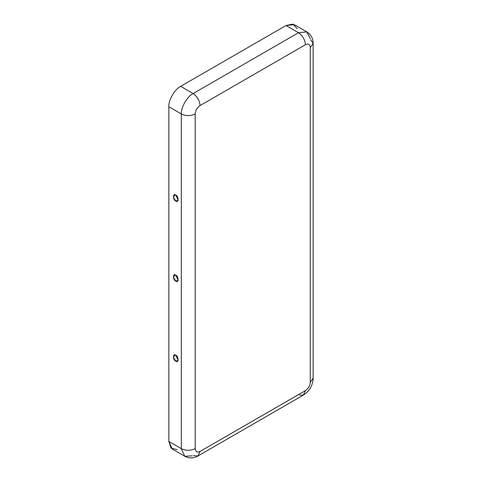 <?xml version="1.0" encoding="UTF-8"?>
<svg xmlns="http://www.w3.org/2000/svg" width="482" height="482" viewBox="0 0 482 482"><rect width="100%" height="100%" fill="white"/><g stroke="black" fill="none" stroke-linecap="round" stroke-linejoin="round"><path stroke-width="0.72" d="M175.773 195.126L175.171 194.861L173.303 197.246L175.773 200.97L178.232 200.163L175.773 195.126C178.78 195.825 178.78 203.747 175.773 200.97C172.773 200.277 172.773 192.354 175.773 195.126M175.773 361.096L178.232 360.289L175.773 355.252L175.171 354.987L173.303 357.367L175.773 361.096C172.773 360.397 172.773 352.475 175.773 355.252C178.78 355.945 178.78 363.868 175.773 361.096M175.773 281.036L178.232 280.229L175.773 275.192L175.171 274.927L173.303 277.307L175.773 281.036C172.773 280.337 172.773 272.414 175.773 275.192C178.78 275.885 178.78 283.808 175.773 281.036M310.649 39.753L313.155 43.531L310.288 47.531L310.288 382.19L313.155 378.189L310.288 382.19C309.98 385.751 308.36 388.552 305.431 390.601L303.401 395.089L305.431 390.601L200.042 451.447C197.114 452.779 195.499 451.845 195.192 448.646C195.499 451.845 197.114 452.779 200.042 451.447L305.431 390.601C308.36 388.552 309.98 385.751 310.288 382.19L310.288 47.531C309.98 44.332 308.36 43.398 305.431 44.73L200.042 105.576C197.114 107.625 195.499 110.426 195.192 113.987L195.192 448.646C190.565 450.803 185.944 450.803 181.322 448.646L168.845 441.44L168.845 106.781C168.314 100.346 174.797 89.122 180.63 86.362L286.019 25.516L292.881 24.1L297.298 28.655M177.195 449.634L171.044 448.091L168.845 441.44L172.297 449.067L184.775 456.273L181.322 448.646L184.775 456.273C189.221 458.539 193.637 458.424 198.012 455.936L193.487 455.653M200.042 451.447L198.012 455.936L200.042 451.447M192.354 455.858L184.775 456.273M181.322 448.646L181.322 113.987L168.845 106.781L168.845 441.44L181.322 448.646C185.944 450.803 190.565 450.803 195.192 448.646L195.192 113.987C190.565 116.144 185.944 116.144 181.322 113.987L181.322 448.646M306.835 31.896C311.023 34.614 313.125 38.494 313.155 43.531L310.288 47.531C309.98 44.332 308.36 43.398 305.431 44.73C304.992 39.651 302.678 35.644 298.497 32.722L306.835 31.896L294.351 24.69L286.019 25.516L180.63 86.362L193.107 93.568L298.497 32.722L286.019 25.516L298.497 32.722L193.107 93.568C197.289 96.49 199.602 100.497 200.042 105.576L305.431 44.73C304.992 39.651 302.678 35.644 298.497 32.722L306.835 31.896L310.263 38.668M180.63 86.362C174.797 89.122 168.314 100.346 168.845 106.781L181.322 113.987C180.798 107.552 187.275 96.328 193.107 93.568L180.63 86.362M193.107 93.568C187.275 96.328 180.798 107.552 181.322 113.987C185.944 116.144 190.565 116.144 195.192 113.987C195.499 110.426 197.114 107.625 200.042 105.576C199.602 100.497 197.289 96.49 193.107 93.568M313.155 43.531L313.155 378.189C312.758 385.467 309.51 391.101 303.401 395.089L299.479 395.089M303.401 395.089L198.012 455.936"/></g></svg>
